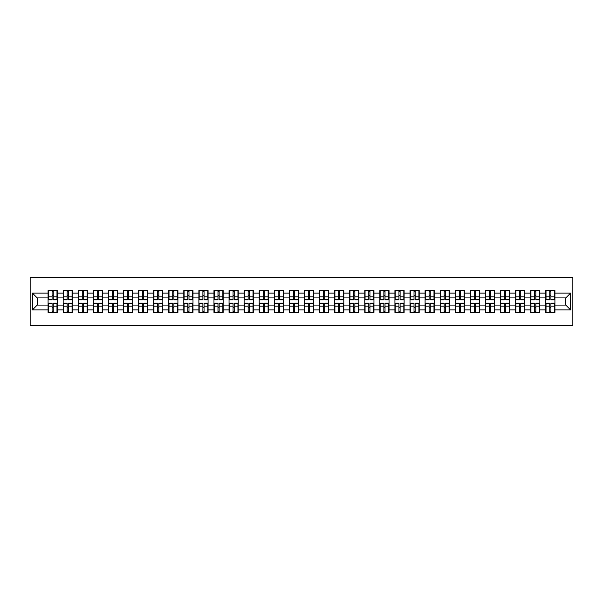 <?xml version="1.0" encoding="UTF-8"?>
<svg xmlns="http://www.w3.org/2000/svg" width="603" height="603" viewBox="0 0 603 603"><rect width="100%" height="100%" fill="white"/><g stroke="black" fill="none" stroke-linecap="round" stroke-linejoin="round"><path stroke-width="0.9" d="M30.15 325.665L572.85 325.665L572.85 277.335L30.15 277.335L30.15 325.665M565.795 305.08L565.795 297.92L554.918 297.92L554.918 305.08L565.795 305.08L570.626 309.912L570.626 293.088L554.918 293.088L554.918 290.578L545.738 290.578L545.738 297.92L539.836 297.92L539.836 305.08L545.738 305.08L545.738 297.92M570.626 309.912L554.918 309.912L554.918 312.422L545.738 312.422L545.738 309.912L539.836 309.912L539.836 312.422L530.655 312.422L530.655 309.912L524.761 309.912L524.761 312.422L515.573 312.422L515.573 309.912L509.678 309.912L509.678 312.422L500.49 312.422L500.49 309.912L494.596 309.912L494.596 312.422L485.415 312.422L485.415 309.912L479.513 309.912L479.513 312.422L470.332 312.422L470.332 309.912L464.438 309.912L464.438 312.422L455.25 312.422L455.25 309.912L449.356 309.912L449.356 312.422L440.175 312.422L440.175 309.912L434.273 309.912L434.273 312.422L425.092 312.422L425.092 309.912L419.198 309.912L419.198 312.422L410.01 312.422L410.01 309.912L404.116 309.912L404.116 312.422L394.927 312.422L394.927 309.912L389.033 309.912L389.033 312.422L379.852 312.422L379.852 309.912L373.95 309.912L373.95 312.422L364.77 312.422L364.77 309.912L358.875 309.912L358.875 312.422L349.687 312.422L349.687 309.912L343.793 309.912L343.793 312.422L334.612 312.422L334.612 309.912L328.71 309.912L328.71 312.422L319.53 312.422L319.53 309.912L313.635 309.912L313.635 312.422L304.447 312.422L304.447 309.912L298.553 309.912L298.553 312.422L289.365 312.422L289.365 309.912L283.47 309.912L283.47 312.422L274.29 312.422L274.29 309.912L268.388 309.912L268.388 312.422L259.207 312.422L259.207 309.912L253.313 309.912L253.313 312.422L244.125 312.422L244.125 309.912L238.23 309.912L238.23 312.422L229.05 312.422L229.05 309.912L223.148 309.912L223.148 312.422L213.967 312.422L213.967 309.912L208.073 309.912L208.073 312.422L198.884 312.422L198.884 309.912L192.99 309.912L192.99 312.422L183.802 312.422L183.802 309.912L177.908 309.912L177.908 312.422L168.727 312.422L168.727 309.912L162.825 309.912L162.825 312.422L153.644 312.422L153.644 309.912L147.75 309.912L147.75 312.422L138.562 312.422L138.562 309.912L132.668 309.912L132.668 312.422L123.487 312.422L123.487 309.912L117.585 309.912L117.585 312.422L108.404 312.422L108.404 309.912L102.51 309.912L102.51 312.422L93.322 312.422L93.322 309.912L87.427 309.912L87.427 312.422L78.239 312.422L78.239 309.912L72.345 309.912L72.345 312.422L63.164 312.422L63.164 309.912L57.262 309.912L57.262 312.422L48.082 312.422L48.082 309.912L32.374 309.912L32.374 293.088L48.082 293.088L48.082 297.92L37.205 297.92L37.205 305.08L48.082 305.08L48.082 297.92M545.738 293.088L539.836 293.088L539.836 290.578L530.655 290.578L530.655 293.088L524.761 293.088L524.761 290.578L515.573 290.578L515.573 293.088L509.678 293.088L509.678 290.578L500.49 290.578L500.49 293.088L494.596 293.088L494.596 290.578L485.415 290.578L485.415 293.088L479.513 293.088L479.513 290.578L470.332 290.578L470.332 293.088L464.438 293.088L464.438 290.578L455.25 290.578L455.25 293.088L449.356 293.088L449.356 290.578L440.175 290.578L440.175 293.088L434.273 293.088L434.273 290.578L425.092 290.578L425.092 293.088L419.198 293.088L419.198 290.578L410.01 290.578L410.01 293.088L404.116 293.088L404.116 290.578L394.927 290.578L394.927 293.088L389.033 293.088L389.033 290.578L379.852 290.578L379.852 293.088L373.95 293.088L373.95 290.578L364.77 290.578L364.77 293.088L358.875 293.088L358.875 290.578L349.687 290.578L349.687 293.088L343.793 293.088L343.793 290.578L334.612 290.578L334.612 293.088L328.71 293.088L328.71 290.578L319.53 290.578L319.53 293.088L313.635 293.088L313.635 290.578L304.447 290.578L304.447 293.088L298.553 293.088L298.553 290.578L289.365 290.578L289.365 293.088L283.47 293.088L283.47 290.578L274.29 290.578L274.29 293.088L268.388 293.088L268.388 290.578L259.207 290.578L259.207 293.088L253.313 293.088L253.313 290.578L244.125 290.578L244.125 293.088L238.23 293.088L238.23 290.578L229.05 290.578L229.05 293.088L223.148 293.088L223.148 290.578L213.967 290.578L213.967 293.088L208.073 293.088L208.073 290.578L198.884 290.578L198.884 293.088L192.99 293.088L192.99 290.578L183.802 290.578L183.802 293.088L177.908 293.088L177.908 290.578L168.727 290.578L168.727 293.088L162.825 293.088L162.825 290.578L153.644 290.578L153.644 293.088L147.75 293.088L147.75 290.578L138.562 290.578L138.562 293.088L132.668 293.088L132.668 290.578L123.487 290.578L123.487 293.088L117.585 293.088L117.585 290.578L108.404 290.578L108.404 293.088L102.51 293.088L102.51 290.578L93.322 290.578L93.322 293.088L87.427 293.088L87.427 290.578L78.239 290.578L78.239 293.088L72.345 293.088L72.345 290.578L63.164 290.578L63.164 293.088L57.262 293.088L57.262 290.578L48.082 290.578L48.082 293.088M545.738 305.08L545.738 309.912M539.836 305.08L539.836 309.912M539.836 293.088L539.836 297.92M524.761 305.08L530.655 305.08L530.655 297.92L524.761 297.92L524.761 309.912M530.655 305.08L530.655 309.912M530.655 293.088L530.655 297.92M524.761 293.088L524.761 297.92M509.678 305.08L515.573 305.08L515.573 297.92L509.678 297.92L509.678 309.912M515.573 305.08L515.573 309.912M515.573 293.088L515.573 297.92M509.678 293.088L509.678 297.92M494.596 305.08L500.49 305.08L500.49 297.92L494.596 297.92L494.596 309.912M500.49 305.08L500.49 309.912M500.49 293.088L500.49 297.92M494.596 293.088L494.596 297.92M479.513 305.08L485.415 305.08L485.415 297.92L479.513 297.92L479.513 309.912M485.415 305.08L485.415 309.912M485.415 293.088L485.415 297.92M479.513 293.088L479.513 297.92M464.438 305.08L470.332 305.08L470.332 297.92L464.438 297.92L464.438 309.912M470.332 305.08L470.332 309.912M470.332 293.088L470.332 297.92M464.438 293.088L464.438 297.92M449.356 305.08L455.25 305.08L455.25 297.92L449.356 297.92L449.356 309.912M455.25 305.08L455.25 309.912M455.25 293.088L455.25 297.92M449.356 293.088L449.356 297.92M434.273 305.08L440.175 305.08L440.175 297.92L434.273 297.92L434.273 309.912M440.175 305.08L440.175 309.912M440.175 293.088L440.175 297.92M434.273 293.088L434.273 297.92M419.198 305.08L425.092 305.08L425.092 297.92L419.198 297.92L419.198 309.912M425.092 305.08L425.092 309.912M425.092 293.088L425.092 297.92M419.198 293.088L419.198 297.92M404.116 305.08L410.01 305.08L410.01 297.92L404.116 297.92L404.116 309.912M410.01 305.08L410.01 309.912M410.01 293.088L410.01 297.92M404.116 293.088L404.116 297.92M389.033 305.08L394.927 305.08L394.927 297.92L389.033 297.92L389.033 309.912M394.927 305.08L394.927 309.912M394.927 293.088L394.927 297.92M389.033 293.088L389.033 297.92M373.95 305.08L379.852 305.08L379.852 297.92L373.95 297.92L373.95 309.912M379.852 305.08L379.852 309.912M379.852 293.088L379.852 297.92M373.95 293.088L373.95 297.92M358.875 305.08L364.77 305.08L364.77 297.92L358.875 297.92L358.875 309.912M364.77 305.08L364.77 309.912M364.77 293.088L364.77 297.92M358.875 293.088L358.875 297.92M343.793 305.08L349.687 305.08L349.687 297.92L343.793 297.92L343.793 309.912M349.687 305.08L349.687 309.912M349.687 293.088L349.687 297.92M343.793 293.088L343.793 297.92M328.71 305.08L334.612 305.08L334.612 297.92L328.71 297.92L328.71 309.912M334.612 305.08L334.612 309.912M334.612 293.088L334.612 297.92M328.71 293.088L328.71 297.92M313.635 305.08L319.53 305.08L319.53 297.92L313.635 297.92L313.635 309.912M319.53 305.08L319.53 309.912M319.53 293.088L319.53 297.92M313.635 293.088L313.635 297.92M298.553 305.08L304.447 305.08L304.447 297.92L298.553 297.92L298.553 309.912M304.447 305.08L304.447 309.912M304.447 293.088L304.447 297.92M298.553 293.088L298.553 297.92M283.47 305.08L289.365 305.08L289.365 297.92L283.47 297.92L283.47 309.912M289.365 305.08L289.365 309.912M289.365 293.088L289.365 297.92M283.47 293.088L283.47 297.92M268.388 305.08L274.29 305.08L274.29 297.92L268.388 297.92L268.388 309.912M274.29 305.08L274.29 309.912M274.29 293.088L274.29 297.92M268.388 293.088L268.388 297.92M253.313 305.08L259.207 305.08L259.207 297.92L253.313 297.92L253.313 309.912M259.207 305.08L259.207 309.912M259.207 293.088L259.207 297.92M253.313 293.088L253.313 297.92M238.23 305.08L244.125 305.08L244.125 297.92L238.23 297.92L238.23 309.912M244.125 305.08L244.125 309.912M244.125 293.088L244.125 297.92M238.23 293.088L238.23 297.92M223.148 305.08L229.05 305.08L229.05 297.92L223.148 297.92L223.148 309.912M229.05 305.08L229.05 309.912M229.05 293.088L229.05 297.92M223.148 293.088L223.148 297.92M208.073 305.08L213.967 305.08L213.967 297.92L208.073 297.92L208.073 309.912M213.967 305.08L213.967 309.912M213.967 293.088L213.967 297.92M208.073 293.088L208.073 297.92M192.99 305.08L198.884 305.08L198.884 297.92L192.99 297.92L192.99 309.912M198.884 305.08L198.884 309.912M198.884 293.088L198.884 297.92M192.99 293.088L192.99 297.92M177.908 305.08L183.802 305.08L183.802 297.92L177.908 297.92L177.908 309.912M183.802 305.08L183.802 309.912M183.802 293.088L183.802 297.92M177.908 293.088L177.908 297.92M162.825 305.08L168.727 305.08L168.727 297.92L162.825 297.92L162.825 309.912M168.727 305.08L168.727 309.912M168.727 293.088L168.727 297.92M162.825 293.088L162.825 297.92M147.75 305.08L153.644 305.08L153.644 297.92L147.75 297.92L147.75 309.912M153.644 305.08L153.644 309.912M153.644 293.088L153.644 297.92M147.75 293.088L147.75 297.92M132.668 305.08L138.562 305.08L138.562 297.92L132.668 297.92L132.668 309.912M138.562 305.08L138.562 309.912M138.562 293.088L138.562 297.92M132.668 293.088L132.668 297.92M117.585 305.08L123.487 305.08L123.487 297.92L117.585 297.92L117.585 309.912M123.487 305.08L123.487 309.912M123.487 293.088L123.487 297.92M117.585 293.088L117.585 297.92M102.51 305.08L108.404 305.08L108.404 297.92L102.51 297.92L102.51 309.912M108.404 305.08L108.404 309.912M108.404 293.088L108.404 297.92M102.51 293.088L102.51 297.92M87.427 305.08L93.322 305.08L93.322 297.92L87.427 297.92L87.427 309.912M93.322 305.08L93.322 309.912M93.322 293.088L93.322 297.92M87.427 293.088L87.427 297.92M72.345 305.08L78.239 305.08L78.239 297.92L72.345 297.92L72.345 309.912M78.239 305.08L78.239 309.912M78.239 293.088L78.239 297.92M72.345 293.088L72.345 297.92M57.262 305.08L63.164 305.08L63.164 297.92L57.262 297.92L57.262 309.912M63.164 305.08L63.164 309.912M63.164 293.088L63.164 297.92M57.262 293.088L57.262 297.92M48.082 305.08L48.082 309.912M37.205 305.08L32.374 309.912M32.374 293.088L37.205 297.92M554.918 305.08L554.918 309.912M554.918 293.088L554.918 297.92M570.626 293.088L565.795 297.92M56.976 290.578L56.976 299.857L53.252 299.857L53.252 290.578M52.092 290.578L52.092 299.857L48.376 299.857L48.376 290.578M52.092 291.829L53.252 291.829M53.252 295.41L52.092 295.41M48.376 312.422L48.376 303.143L52.092 303.143L52.092 312.422M53.252 312.422L53.252 303.143L56.976 303.143L56.976 312.422M53.252 311.171L52.092 311.171M52.092 307.59L53.252 307.59M72.058 290.578L72.058 299.857L68.335 299.857L68.335 290.578M67.174 290.578L67.174 299.857L63.451 299.857L63.451 290.578M67.174 291.829L68.335 291.829M68.335 295.41L67.174 295.41M87.133 290.578L87.133 299.857L83.418 299.857L83.418 290.578M82.257 290.578L82.257 299.857L78.533 299.857L78.533 290.578M82.257 291.829L83.418 291.829M83.418 295.41L82.257 295.41M102.216 290.578L102.216 299.857L98.493 299.857L98.493 290.578M97.332 290.578L97.332 299.857L93.616 299.857L93.616 290.578M97.332 291.829L98.493 291.829M98.493 295.41L97.332 295.41M117.299 290.578L117.299 299.857L113.575 299.857L113.575 290.578M112.414 290.578L112.414 299.857L108.691 299.857L108.691 290.578M112.414 291.829L113.575 291.829M113.575 295.41L112.414 295.41M132.381 290.578L132.381 299.857L128.658 299.857L128.658 290.578M127.497 290.578L127.497 299.857L123.773 299.857L123.773 290.578M127.497 291.829L128.658 291.829M128.658 295.41L127.497 295.41M63.451 312.422L63.451 303.143L67.174 303.143L67.174 312.422M68.335 312.422L68.335 303.143L72.058 303.143L72.058 312.422M68.335 311.171L67.174 311.171M67.174 307.59L68.335 307.59M78.533 312.422L78.533 303.143L82.257 303.143L82.257 312.422M83.418 312.422L83.418 303.143L87.133 303.143L87.133 312.422M83.418 311.171L82.257 311.171M82.257 307.59L83.418 307.59M93.616 312.422L93.616 303.143L97.332 303.143L97.332 312.422M98.493 312.422L98.493 303.143L102.216 303.143L102.216 312.422M98.493 311.171L97.332 311.171M97.332 307.59L98.493 307.59M108.691 312.422L108.691 303.143L112.414 303.143L112.414 312.422M113.575 312.422L113.575 303.143L117.299 303.143L117.299 312.422M113.575 311.171L112.414 311.171M112.414 307.59L113.575 307.59M123.773 312.422L123.773 303.143L127.497 303.143L127.497 312.422M128.658 312.422L128.658 303.143L132.381 303.143L132.381 312.422M128.658 311.171L127.497 311.171M127.497 307.59L128.658 307.59M147.456 290.578L147.456 299.857L143.733 299.857L143.733 290.578M142.579 290.578L142.579 299.857L138.856 299.857L138.856 290.578M142.579 291.829L143.733 291.829M143.733 295.41L142.579 295.41M138.856 312.422L138.856 303.143L142.579 303.143L142.579 312.422M143.733 312.422L143.733 303.143L147.456 303.143L147.456 312.422M143.733 311.171L142.579 311.171M142.579 307.59L143.733 307.59M162.539 290.578L162.539 299.857L158.815 299.857L158.815 290.578M157.654 290.578L157.654 299.857L153.938 299.857L153.938 290.578M157.654 291.829L158.815 291.829M158.815 295.41L157.654 295.41M153.938 312.422L153.938 303.143L157.654 303.143L157.654 312.422M158.815 312.422L158.815 303.143L162.539 303.143L162.539 312.422M158.815 311.171L157.654 311.171M157.654 307.59L158.815 307.59M177.621 290.578L177.621 299.857L173.898 299.857L173.898 290.578M172.737 290.578L172.737 299.857L169.013 299.857L169.013 290.578M172.737 291.829L173.898 291.829M173.898 295.41L172.737 295.41M169.013 312.422L169.013 303.143L172.737 303.143L172.737 312.422M173.898 312.422L173.898 303.143L177.621 303.143L177.621 312.422M173.898 311.171L172.737 311.171M172.737 307.59L173.898 307.59M192.696 290.578L192.696 299.857L188.98 299.857L188.98 290.578M187.819 290.578L187.819 299.857L184.096 299.857L184.096 290.578M187.819 291.829L188.98 291.829M188.98 295.41L187.819 295.41M184.096 312.422L184.096 303.143L187.819 303.143L187.819 312.422M188.98 312.422L188.98 303.143L192.696 303.143L192.696 312.422M188.98 311.171L187.819 311.171M187.819 307.59L188.98 307.59M207.779 290.578L207.779 299.857L204.055 299.857L204.055 290.578M202.894 290.578L202.894 299.857L199.178 299.857L199.178 290.578M202.894 291.829L204.055 291.829M204.055 295.41L202.894 295.41M199.178 312.422L199.178 303.143L202.894 303.143L202.894 312.422M204.055 312.422L204.055 303.143L207.779 303.143L207.779 312.422M204.055 311.171L202.894 311.171M202.894 307.59L204.055 307.59M222.861 290.578L222.861 299.857L219.138 299.857L219.138 290.578M217.977 290.578L217.977 299.857L214.253 299.857L214.253 290.578M217.977 291.829L219.138 291.829M219.138 295.41L217.977 295.41M214.253 312.422L214.253 303.143L217.977 303.143L217.977 312.422M219.138 312.422L219.138 303.143L222.861 303.143L222.861 312.422M219.138 311.171L217.977 311.171M217.977 307.59L219.138 307.59M237.944 290.578L237.944 299.857L234.22 299.857L234.22 290.578M233.06 290.578L233.06 299.857L229.336 299.857L229.336 290.578M233.06 291.829L234.22 291.829M234.22 295.41L233.06 295.41M229.336 312.422L229.336 303.143L233.06 303.143L233.06 312.422M234.22 312.422L234.22 303.143L237.944 303.143L237.944 312.422M234.22 311.171L233.06 311.171M233.06 307.59L234.22 307.59M253.019 290.578L253.019 299.857L249.295 299.857L249.295 290.578M248.142 290.578L248.142 299.857L244.419 299.857L244.419 290.578M248.142 291.829L249.295 291.829M249.295 295.41L248.142 295.41M244.419 312.422L244.419 303.143L248.142 303.143L248.142 312.422M249.295 312.422L249.295 303.143L253.019 303.143L253.019 312.422M249.295 311.171L248.142 311.171M248.142 307.59L249.295 307.59M268.101 290.578L268.101 299.857L264.378 299.857L264.378 290.578M263.217 290.578L263.217 299.857L259.501 299.857L259.501 290.578M263.217 291.829L264.378 291.829M264.378 295.41L263.217 295.41M259.501 312.422L259.501 303.143L263.217 303.143L263.217 312.422M264.378 312.422L264.378 303.143L268.101 303.143L268.101 312.422M264.378 311.171L263.217 311.171M263.217 307.59L264.378 307.59M283.184 290.578L283.184 299.857L279.46 299.857L279.46 290.578M278.3 290.578L278.3 299.857L274.576 299.857L274.576 290.578M278.3 291.829L279.46 291.829M279.46 295.41L278.3 295.41M274.576 312.422L274.576 303.143L278.3 303.143L278.3 312.422M279.46 312.422L279.46 303.143L283.184 303.143L283.184 312.422M279.46 311.171L278.3 311.171M278.3 307.59L279.46 307.59M298.259 290.578L298.259 299.857L294.543 299.857L294.543 290.578M293.382 290.578L293.382 299.857L289.659 299.857L289.659 290.578M293.382 291.829L294.543 291.829M294.543 295.41L293.382 295.41M289.659 312.422L289.659 303.143L293.382 303.143L293.382 312.422M294.543 312.422L294.543 303.143L298.259 303.143L298.259 312.422M294.543 311.171L293.382 311.171M293.382 307.59L294.543 307.59M313.341 290.578L313.341 299.857L309.618 299.857L309.618 290.578M308.457 290.578L308.457 299.857L304.741 299.857L304.741 290.578M308.457 291.829L309.618 291.829M309.618 295.41L308.457 295.41M304.741 312.422L304.741 303.143L308.457 303.143L308.457 312.422M309.618 312.422L309.618 303.143L313.341 303.143L313.341 312.422M309.618 311.171L308.457 311.171M308.457 307.59L309.618 307.59M328.424 290.578L328.424 299.857L324.7 299.857L324.7 290.578M323.54 290.578L323.54 299.857L319.816 299.857L319.816 290.578M323.54 291.829L324.7 291.829M324.7 295.41L323.54 295.41M319.816 312.422L319.816 303.143L323.54 303.143L323.54 312.422M324.7 312.422L324.7 303.143L328.424 303.143L328.424 312.422M324.7 311.171L323.54 311.171M323.54 307.59L324.7 307.59M343.499 290.578L343.499 299.857L339.783 299.857L339.783 290.578M338.622 290.578L338.622 299.857L334.899 299.857L334.899 290.578M338.622 291.829L339.783 291.829M339.783 295.41L338.622 295.41M334.899 312.422L334.899 303.143L338.622 303.143L338.622 312.422M339.783 312.422L339.783 303.143L343.499 303.143L343.499 312.422M339.783 311.171L338.622 311.171M338.622 307.59L339.783 307.59M358.581 290.578L358.581 299.857L354.858 299.857L354.858 290.578M353.705 290.578L353.705 299.857L349.981 299.857L349.981 290.578M353.705 291.829L354.858 291.829M354.858 295.41L353.705 295.41M349.981 312.422L349.981 303.143L353.705 303.143L353.705 312.422M354.858 312.422L354.858 303.143L358.581 303.143L358.581 312.422M354.858 311.171L353.705 311.171M353.705 307.59L354.858 307.59M373.664 290.578L373.664 299.857L369.941 299.857L369.941 290.578M368.78 290.578L368.78 299.857L365.056 299.857L365.056 290.578M368.78 291.829L369.941 291.829M369.941 295.41L368.78 295.41M365.056 312.422L365.056 303.143L368.78 303.143L368.78 312.422M369.941 312.422L369.941 303.143L373.664 303.143L373.664 312.422M369.941 311.171L368.78 311.171M368.78 307.59L369.941 307.59M388.747 290.578L388.747 299.857L385.023 299.857L385.023 290.578M383.862 290.578L383.862 299.857L380.139 299.857L380.139 290.578M383.862 291.829L385.023 291.829M385.023 295.41L383.862 295.41M380.139 312.422L380.139 303.143L383.862 303.143L383.862 312.422M385.023 312.422L385.023 303.143L388.747 303.143L388.747 312.422M385.023 311.171L383.862 311.171M383.862 307.59L385.023 307.59M403.822 290.578L403.822 299.857L400.106 299.857L400.106 290.578M398.945 290.578L398.945 299.857L395.221 299.857L395.221 290.578M398.945 291.829L400.106 291.829M400.106 295.41L398.945 295.41M395.221 312.422L395.221 303.143L398.945 303.143L398.945 312.422M400.106 312.422L400.106 303.143L403.822 303.143L403.822 312.422M400.106 311.171L398.945 311.171M398.945 307.59L400.106 307.59M418.904 290.578L418.904 299.857L415.181 299.857L415.181 290.578M414.02 290.578L414.02 299.857L410.304 299.857L410.304 290.578M414.02 291.829L415.181 291.829M415.181 295.41L414.02 295.41M410.304 312.422L410.304 303.143L414.02 303.143L414.02 312.422M415.181 312.422L415.181 303.143L418.904 303.143L418.904 312.422M415.181 311.171L414.02 311.171M414.02 307.59L415.181 307.59M433.987 290.578L433.987 299.857L430.263 299.857L430.263 290.578M429.102 290.578L429.102 299.857L425.379 299.857L425.379 290.578M429.102 291.829L430.263 291.829M430.263 295.41L429.102 295.41M425.379 312.422L425.379 303.143L429.102 303.143L429.102 312.422M430.263 312.422L430.263 303.143L433.987 303.143L433.987 312.422M430.263 311.171L429.102 311.171M429.102 307.59L430.263 307.59M449.062 290.578L449.062 299.857L445.346 299.857L445.346 290.578M444.185 290.578L444.185 299.857L440.461 299.857L440.461 290.578M444.185 291.829L445.346 291.829M445.346 295.41L444.185 295.41M440.461 312.422L440.461 303.143L444.185 303.143L444.185 312.422M445.346 312.422L445.346 303.143L449.062 303.143L449.062 312.422M445.346 311.171L444.185 311.171M444.185 307.59L445.346 307.59M464.144 290.578L464.144 299.857L460.421 299.857L460.421 290.578M459.267 290.578L459.267 299.857L455.544 299.857L455.544 290.578M459.267 291.829L460.421 291.829M460.421 295.41L459.267 295.41M455.544 312.422L455.544 303.143L459.267 303.143L459.267 312.422M460.421 312.422L460.421 303.143L464.144 303.143L464.144 312.422M460.421 311.171L459.267 311.171M459.267 307.59L460.421 307.59M479.227 290.578L479.227 299.857L475.503 299.857L475.503 290.578M474.342 290.578L474.342 299.857L470.619 299.857L470.619 290.578M474.342 291.829L475.503 291.829M475.503 295.41L474.342 295.41M470.619 312.422L470.619 303.143L474.342 303.143L474.342 312.422M475.503 312.422L475.503 303.143L479.227 303.143L479.227 312.422M475.503 311.171L474.342 311.171M474.342 307.59L475.503 307.59M494.309 290.578L494.309 299.857L490.586 299.857L490.586 290.578M489.425 290.578L489.425 299.857L485.701 299.857L485.701 290.578M489.425 291.829L490.586 291.829M490.586 295.41L489.425 295.41M485.701 312.422L485.701 303.143L489.425 303.143L489.425 312.422M490.586 312.422L490.586 303.143L494.309 303.143L494.309 312.422M490.586 311.171L489.425 311.171M489.425 307.59L490.586 307.59M509.384 290.578L509.384 299.857L505.668 299.857L505.668 290.578M504.507 290.578L504.507 299.857L500.784 299.857L500.784 290.578M504.507 291.829L505.668 291.829M505.668 295.41L504.507 295.41M500.784 312.422L500.784 303.143L504.507 303.143L504.507 312.422M505.668 312.422L505.668 303.143L509.384 303.143L509.384 312.422M505.668 311.171L504.507 311.171M504.507 307.59L505.668 307.59M524.467 290.578L524.467 299.857L520.743 299.857L520.743 290.578M519.582 290.578L519.582 299.857L515.866 299.857L515.866 290.578M519.582 291.829L520.743 291.829M520.743 295.41L519.582 295.41M515.866 312.422L515.866 303.143L519.582 303.143L519.582 312.422M520.743 312.422L520.743 303.143L524.467 303.143L524.467 312.422M520.743 311.171L519.582 311.171M519.582 307.59L520.743 307.59M539.549 290.578L539.549 299.857L535.826 299.857L535.826 290.578M534.665 290.578L534.665 299.857L530.942 299.857L530.942 290.578M534.665 291.829L535.826 291.829M535.826 295.41L534.665 295.41M530.942 312.422L530.942 303.143L534.665 303.143L534.665 312.422M535.826 312.422L535.826 303.143L539.549 303.143L539.549 312.422M535.826 311.171L534.665 311.171M534.665 307.59L535.826 307.59M554.624 290.578L554.624 299.857L550.908 299.857L550.908 290.578M549.748 290.578L549.748 299.857L546.024 299.857L546.024 290.578M549.748 291.829L550.908 291.829M550.908 295.41L549.748 295.41M546.024 312.422L546.024 303.143L549.748 303.143L549.748 312.422M550.908 312.422L550.908 303.143L554.624 303.143L554.624 312.422M550.908 311.171L549.748 311.171M549.748 307.59L550.908 307.59M52.092 296.872L48.376 296.872M52.092 299.736L48.376 299.736M56.976 296.872L53.252 296.872M56.976 299.736L53.252 299.736M53.252 306.128L56.976 306.128M53.252 303.264L56.976 303.264M48.376 306.128L52.092 306.128M48.376 303.264L52.092 303.264M67.174 296.872L63.451 296.872M67.174 299.736L63.451 299.736M72.058 296.872L68.335 296.872M72.058 299.736L68.335 299.736M82.257 296.872L78.533 296.872M82.257 299.736L78.533 299.736M87.133 296.872L83.418 296.872M87.133 299.736L83.418 299.736M97.332 296.872L93.616 296.872M97.332 299.736L93.616 299.736M102.216 296.872L98.493 296.872M102.216 299.736L98.493 299.736M112.414 296.872L108.691 296.872M112.414 299.736L108.691 299.736M117.299 296.872L113.575 296.872M117.299 299.736L113.575 299.736M127.497 296.872L123.773 296.872M127.497 299.736L123.773 299.736M132.381 296.872L128.658 296.872M132.381 299.736L128.658 299.736M68.335 306.128L72.058 306.128M68.335 303.264L72.058 303.264M63.451 306.128L67.174 306.128M63.451 303.264L67.174 303.264M83.418 306.128L87.133 306.128M83.418 303.264L87.133 303.264M78.533 306.128L82.257 306.128M78.533 303.264L82.257 303.264M98.493 306.128L102.216 306.128M98.493 303.264L102.216 303.264M93.616 306.128L97.332 306.128M93.616 303.264L97.332 303.264M113.575 306.128L117.299 306.128M113.575 303.264L117.299 303.264M108.691 306.128L112.414 306.128M108.691 303.264L112.414 303.264M128.658 306.128L132.381 306.128M128.658 303.264L132.381 303.264M123.773 306.128L127.497 306.128M123.773 303.264L127.497 303.264M142.579 296.872L138.856 296.872M142.579 299.736L138.856 299.736M147.456 296.872L143.733 296.872M147.456 299.736L143.733 299.736M143.733 306.128L147.456 306.128M143.733 303.264L147.456 303.264M138.856 306.128L142.579 306.128M138.856 303.264L142.579 303.264M157.654 296.872L153.938 296.872M157.654 299.736L153.938 299.736M162.539 296.872L158.815 296.872M162.539 299.736L158.815 299.736M158.815 306.128L162.539 306.128M158.815 303.264L162.539 303.264M153.938 306.128L157.654 306.128M153.938 303.264L157.654 303.264M172.737 296.872L169.013 296.872M172.737 299.736L169.013 299.736M177.621 296.872L173.898 296.872M177.621 299.736L173.898 299.736M173.898 306.128L177.621 306.128M173.898 303.264L177.621 303.264M169.013 306.128L172.737 306.128M169.013 303.264L172.737 303.264M187.819 296.872L184.096 296.872M187.819 299.736L184.096 299.736M192.696 296.872L188.98 296.872M192.696 299.736L188.98 299.736M188.98 306.128L192.696 306.128M188.98 303.264L192.696 303.264M184.096 306.128L187.819 306.128M184.096 303.264L187.819 303.264M202.894 296.872L199.178 296.872M202.894 299.736L199.178 299.736M207.779 296.872L204.055 296.872M207.779 299.736L204.055 299.736M204.055 306.128L207.779 306.128M204.055 303.264L207.779 303.264M199.178 306.128L202.894 306.128M199.178 303.264L202.894 303.264M217.977 296.872L214.253 296.872M217.977 299.736L214.253 299.736M222.861 296.872L219.138 296.872M222.861 299.736L219.138 299.736M219.138 306.128L222.861 306.128M219.138 303.264L222.861 303.264M214.253 306.128L217.977 306.128M214.253 303.264L217.977 303.264M233.06 296.872L229.336 296.872M233.06 299.736L229.336 299.736M237.944 296.872L234.22 296.872M237.944 299.736L234.22 299.736M234.22 306.128L237.944 306.128M234.22 303.264L237.944 303.264M229.336 306.128L233.06 306.128M229.336 303.264L233.06 303.264M248.142 296.872L244.419 296.872M248.142 299.736L244.419 299.736M253.019 296.872L249.295 296.872M253.019 299.736L249.295 299.736M249.295 306.128L253.019 306.128M249.295 303.264L253.019 303.264M244.419 306.128L248.142 306.128M244.419 303.264L248.142 303.264M263.217 296.872L259.501 296.872M263.217 299.736L259.501 299.736M268.101 296.872L264.378 296.872M268.101 299.736L264.378 299.736M264.378 306.128L268.101 306.128M264.378 303.264L268.101 303.264M259.501 306.128L263.217 306.128M259.501 303.264L263.217 303.264M278.3 296.872L274.576 296.872M278.3 299.736L274.576 299.736M283.184 296.872L279.46 296.872M283.184 299.736L279.46 299.736M279.46 306.128L283.184 306.128M279.46 303.264L283.184 303.264M274.576 306.128L278.3 306.128M274.576 303.264L278.3 303.264M293.382 296.872L289.659 296.872M293.382 299.736L289.659 299.736M298.259 296.872L294.543 296.872M298.259 299.736L294.543 299.736M294.543 306.128L298.259 306.128M294.543 303.264L298.259 303.264M289.659 306.128L293.382 306.128M289.659 303.264L293.382 303.264M308.457 296.872L304.741 296.872M308.457 299.736L304.741 299.736M313.341 296.872L309.618 296.872M313.341 299.736L309.618 299.736M309.618 306.128L313.341 306.128M309.618 303.264L313.341 303.264M304.741 306.128L308.457 306.128M304.741 303.264L308.457 303.264M323.54 296.872L319.816 296.872M323.54 299.736L319.816 299.736M328.424 296.872L324.7 296.872M328.424 299.736L324.7 299.736M324.7 306.128L328.424 306.128M324.7 303.264L328.424 303.264M319.816 306.128L323.54 306.128M319.816 303.264L323.54 303.264M338.622 296.872L334.899 296.872M338.622 299.736L334.899 299.736M343.499 296.872L339.783 296.872M343.499 299.736L339.783 299.736M339.783 306.128L343.499 306.128M339.783 303.264L343.499 303.264M334.899 306.128L338.622 306.128M334.899 303.264L338.622 303.264M353.705 296.872L349.981 296.872M353.705 299.736L349.981 299.736M358.581 296.872L354.858 296.872M358.581 299.736L354.858 299.736M354.858 306.128L358.581 306.128M354.858 303.264L358.581 303.264M349.981 306.128L353.705 306.128M349.981 303.264L353.705 303.264M368.78 296.872L365.056 296.872M368.78 299.736L365.056 299.736M373.664 296.872L369.941 296.872M373.664 299.736L369.941 299.736M369.941 306.128L373.664 306.128M369.941 303.264L373.664 303.264M365.056 306.128L368.78 306.128M365.056 303.264L368.78 303.264M383.862 296.872L380.139 296.872M383.862 299.736L380.139 299.736M388.747 296.872L385.023 296.872M388.747 299.736L385.023 299.736M385.023 306.128L388.747 306.128M385.023 303.264L388.747 303.264M380.139 306.128L383.862 306.128M380.139 303.264L383.862 303.264M398.945 296.872L395.221 296.872M398.945 299.736L395.221 299.736M403.822 296.872L400.106 296.872M403.822 299.736L400.106 299.736M400.106 306.128L403.822 306.128M400.106 303.264L403.822 303.264M395.221 306.128L398.945 306.128M395.221 303.264L398.945 303.264M414.02 296.872L410.304 296.872M414.02 299.736L410.304 299.736M418.904 296.872L415.181 296.872M418.904 299.736L415.181 299.736M415.181 306.128L418.904 306.128M415.181 303.264L418.904 303.264M410.304 306.128L414.02 306.128M410.304 303.264L414.02 303.264M429.102 296.872L425.379 296.872M429.102 299.736L425.379 299.736M433.987 296.872L430.263 296.872M433.987 299.736L430.263 299.736M430.263 306.128L433.987 306.128M430.263 303.264L433.987 303.264M425.379 306.128L429.102 306.128M425.379 303.264L429.102 303.264M444.185 296.872L440.461 296.872M444.185 299.736L440.461 299.736M449.062 296.872L445.346 296.872M449.062 299.736L445.346 299.736M445.346 306.128L449.062 306.128M445.346 303.264L449.062 303.264M440.461 306.128L444.185 306.128M440.461 303.264L444.185 303.264M459.267 296.872L455.544 296.872M459.267 299.736L455.544 299.736M464.144 296.872L460.421 296.872M464.144 299.736L460.421 299.736M460.421 306.128L464.144 306.128M460.421 303.264L464.144 303.264M455.544 306.128L459.267 306.128M455.544 303.264L459.267 303.264M474.342 296.872L470.619 296.872M474.342 299.736L470.619 299.736M479.227 296.872L475.503 296.872M479.227 299.736L475.503 299.736M475.503 306.128L479.227 306.128M475.503 303.264L479.227 303.264M470.619 306.128L474.342 306.128M470.619 303.264L474.342 303.264M489.425 296.872L485.701 296.872M489.425 299.736L485.701 299.736M494.309 296.872L490.586 296.872M494.309 299.736L490.586 299.736M490.586 306.128L494.309 306.128M490.586 303.264L494.309 303.264M485.701 306.128L489.425 306.128M485.701 303.264L489.425 303.264M504.507 296.872L500.784 296.872M504.507 299.736L500.784 299.736M509.384 296.872L505.668 296.872M509.384 299.736L505.668 299.736M505.668 306.128L509.384 306.128M505.668 303.264L509.384 303.264M500.784 306.128L504.507 306.128M500.784 303.264L504.507 303.264M519.582 296.872L515.866 296.872M519.582 299.736L515.866 299.736M524.467 296.872L520.743 296.872M524.467 299.736L520.743 299.736M520.743 306.128L524.467 306.128M520.743 303.264L524.467 303.264M515.866 306.128L519.582 306.128M515.866 303.264L519.582 303.264M534.665 296.872L530.942 296.872M534.665 299.736L530.942 299.736M539.549 296.872L535.826 296.872M539.549 299.736L535.826 299.736M535.826 306.128L539.549 306.128M535.826 303.264L539.549 303.264M530.942 306.128L534.665 306.128M530.942 303.264L534.665 303.264M549.748 296.872L546.024 296.872M549.748 299.736L546.024 299.736M554.624 296.872L550.908 296.872M554.624 299.736L550.908 299.736M550.908 306.128L554.624 306.128M550.908 303.264L554.624 303.264M546.024 306.128L549.748 306.128M546.024 303.264L549.748 303.264"/></g></svg>
